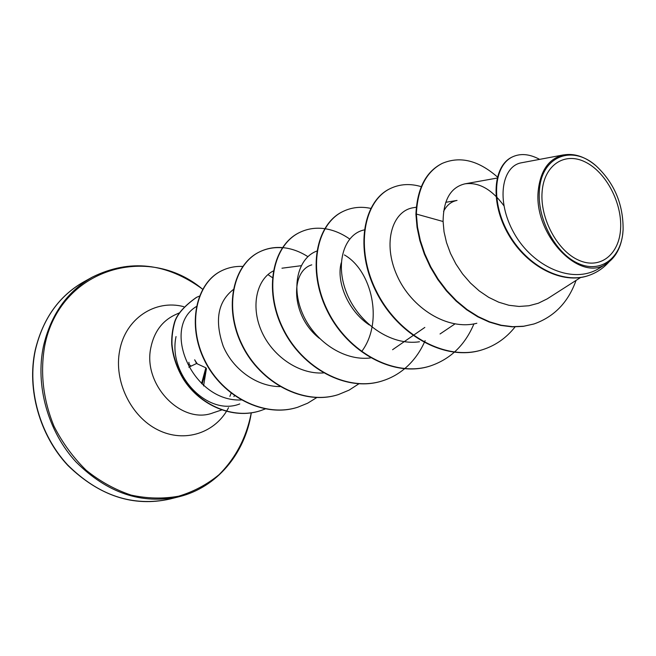 <?xml version="1.0" encoding="UTF-8"?>
<svg xmlns="http://www.w3.org/2000/svg" width="656" height="656" viewBox="0 0 656 656"><rect width="100%" height="100%" fill="white"/><g stroke="black" fill="none" stroke-linecap="round" stroke-linejoin="round"><path stroke-width="0.98" d="M194.627 359.816L197.259 363.842L205.861 367.803M542.127 191.601C544.16 164.828 564.832 151.569 585.414 162.081C606.037 172.216 622.167 202.876 620.601 228.624C619.338 254.503 600.117 269.87 578.748 260.227C557.362 250.986 539.781 218.227 542.127 191.601M539.412 190.322C541.471 156.005 572.458 144.287 596.394 166.157C614.459 183.262 623.356 204.475 623.102 229.805L622.839 233.06C620.191 259.415 599.436 273.88 577.165 262.958C554.861 252.404 536.952 218.128 539.412 190.322M623.11 229.649L622.642 234.905M622.667 234.807L622.749 234.053C620.92 247.804 615.525 257.66 606.57 263.614C579.986 283.384 533.107 234.331 538.273 190.273C540.601 170.265 549.031 158.49 563.553 154.947C574.385 153.078 585.193 156.694 595.984 165.796M176.038 336.561C167.674 375.027 207.952 416.675 239.768 403.932M443.563 211.453C446.67 205.246 451.164 201.564 457.035 200.424L445.711 202.319M369.344 324.982C347.655 310.682 336.102 281.194 341.251 262.802M319.341 338.283C290.518 315.7 290.313 271.133 311.764 264.852M196.382 306.532C160.712 327.738 192.265 402.194 241.203 399.971M233.224 289.632C217.808 301.719 214.471 320.579 223.22 346.212C232.814 369.107 256.594 386.597 279.915 386.597M273.257 270.985C257.045 279.136 250.485 305.532 261.227 330.526C271.855 355.675 298.406 374.502 323.433 372.944M361.587 351.624C383.949 322.137 371.788 270.379 344.375 254.922M316.758 251.1C298.685 257.595 290.657 285.737 302.383 313.215C313.978 340.907 343.572 361.243 370.378 357.963M364.228 229.912C344.457 233.93 334.503 263.081 346.721 293.191C358.725 323.252 390.91 346.097 419.471 341.76M416.306 207.222L412.936 207.788C392.288 211.158 382.3 242.999 397.036 275.577C411.312 307.984 447.441 330.936 476.846 323.26M503.833 205.64C491.697 189.215 478.724 181.958 464.924 183.852C450.664 187.272 443.382 199.818 443.095 221.507L444.046 231.855L446.515 242.572L450.483 253.396L455.887 263.966L462.57 273.929L470.418 282.998L479.216 290.903L488.695 297.348L498.691 302.186L508.9 305.27L519.06 306.45L528.933 305.753L538.305 303.244L546.956 298.988M563.545 154.89L521.34 162.803C502.037 166.148 495.411 200.498 514.271 233.552C532.844 266.623 573 285.204 599.51 268.107L606.57 263.614M533.713 324.039L523.726 326.221L512.664 326.688L501.241 325.245L489.679 321.875L478.224 316.627L467.105 309.575L456.568 300.866L446.867 290.69L438.208 279.276L430.787 266.902L424.793 253.856L420.332 240.481L417.511 227.107L416.363 214.061L415.912 214.266L417.052 227.304L419.865 240.678L424.325 254.052L430.32 267.082L437.732 279.456L446.392 290.862L456.092 301.038L466.621 309.739L477.732 316.791L489.196 322.039L500.749 325.409L512.172 326.852L523.226 326.376L533.968 323.966M512.648 156.817L512.393 156.923C492.976 165.542 489.843 202.884 508.654 234.832C527.227 266.984 562.815 284.86 588.489 275.545L588.76 275.446M534.214 323.884C554.345 316.676 568.285 302.186 576.05 280.415M539.626 159.375C529.769 154.062 520.864 153.168 512.894 156.694C493.476 165.304 490.352 202.663 509.179 234.618C527.76 266.795 563.356 284.679 589.031 275.356C596.796 272.625 603.438 268.148 608.948 261.949M497.371 176.948C478.421 160.376 460.069 155.849 442.324 163.36C426.252 171.601 417.601 188.51 416.363 214.061L443.095 221.507M415.912 214.266C417.142 188.723 425.801 171.823 441.873 163.574L442.095 163.467M482.365 349.763L482.135 349.837C445.481 361.817 397.782 335.241 376.224 291.879C354.297 248.64 363.309 201.007 390.164 188.625L390.369 188.518M430.074 366.04L429.869 366.105C393.977 377.799 347.787 352.625 327.393 311.149C306.639 269.805 316.184 223.86 342.949 211.494L343.137 211.404M382.194 380.939L382.005 380.997C346.885 392.411 302.129 368.508 282.785 328.771C263.072 289.165 273.027 244.795 299.62 232.478L299.792 232.396M338.225 394.625L338.045 394.682C303.695 405.843 260.293 383.104 241.875 344.974C223.106 306.967 233.347 264.065 259.702 251.814C266.762 248.444 274.306 247.099 282.326 247.779M297.627 407.261L297.463 407.31C264.204 418.077 222.548 396.987 204.713 360.882C186.648 325.097 195.8 283.031 221.589 270.78L221.736 270.707M260.309 410.754L260.153 410.804C232.913 419.668 200.129 405.457 183.598 379.463C176.776 368.123 172.823 356.438 171.724 344.392C171.487 336.774 172.454 329.255 174.644 321.817C177.235 313.97 184.475 305.844 196.374 297.422L196.513 297.365M515.075 326.909C506.358 337.938 495.534 345.532 482.595 349.689C445.932 361.677 398.217 335.093 376.651 291.707C354.716 248.452 363.719 200.802 390.574 188.42C400.053 183.975 410.287 183.393 421.283 186.673M473.935 323.892C465.006 345.105 450.459 359.135 430.279 365.974C394.387 377.667 348.18 352.485 327.787 311.001C307.016 269.641 316.553 223.68 343.326 211.314C351.813 207.296 360.956 206.32 370.73 208.378M425.137 340.62C420.291 351.846 413.477 361.194 404.695 368.656M404.514 368.803C397.913 374.289 390.541 378.315 382.391 380.882C347.254 392.296 302.49 368.385 283.138 328.631C263.425 289.009 273.372 244.631 299.964 232.314C307.639 228.665 315.872 227.452 324.654 228.673M324.9 228.706C333.437 230.01 341.686 233.438 349.656 238.997M358.832 383.834L349.099 390.131L338.398 394.576C304.04 405.736 260.629 382.989 242.203 344.843C223.425 306.828 233.667 263.909 260.022 251.658C267.017 248.321 274.495 246.968 282.441 247.607M282.662 247.624C291.321 248.427 299.726 251.445 307.885 256.66M316.741 397.577L307.672 403.194L297.791 407.212C264.524 417.979 222.86 396.88 205.016 360.767C186.944 324.966 196.087 282.892 221.884 270.633C228.452 267.5 235.406 266.106 242.745 266.443M267.943 274.585L272.683 277.816M265.18 408.967L260.457 410.705C233.208 419.569 200.416 405.359 183.885 379.357C177.063 368.016 173.094 356.323 171.995 344.277C171.757 336.659 172.733 329.132 174.922 321.694C177.514 313.847 184.754 305.712 196.652 297.299L199.44 296.11M206.271 368.319L204.467 379.414M196.661 363.465L188.838 367.204M203.557 385.925L206.427 368.574M188.854 362.292L189.297 364.646L191.15 366.114M194.824 359.964C197.366 365.515 196.472 362.251 197.046 363.408L196.857 363.375M35.367 350.107C42.82 318.783 59.04 295.979 84.034 281.711C59.147 295.749 42.861 318.619 35.178 350.304C26.732 389.328 39.639 435.412 67.97 465.563C99.466 496.026 133.447 507.186 169.929 499.027C132.635 507.039 98.482 495.608 67.461 464.735C39.606 434.485 27.003 389.057 35.367 350.107M251.305 412.878C244.983 453.886 216.677 487.465 179.195 496.699C141.68 504.743 107.281 493.156 75.981 461.931C47.888 431.328 35.121 385.392 43.485 346.065C50.955 314.429 67.256 291.436 92.389 277.078L84.034 281.711M251.24 412.886C246.5 437.355 235.758 457.97 219.006 474.723C207.042 484.538 193.594 491.688 178.67 496.19C163.172 498.97 147.329 498.609 131.151 495.108C115.153 489.778 100.171 481.504 86.215 470.295C73.226 457.585 62.492 442.898 53.997 426.236C43.14 399.643 40.041 372.87 44.698 345.933C59.598 268.566 148.215 243.048 202.647 289.28M228.542 407.679C215.66 432.894 184.746 443.407 157.842 429.869C130.864 416.585 113.66 381.038 119.663 350.681C125.329 318.529 155.292 299.054 183.737 306.664M234.463 395.683L233.905 396.568M221.63 409.984L213.266 412.772C181.876 425.301 142.491 384.965 150.88 347.483C154.111 331.985 162.032 321.169 174.635 315.028L178.85 313.084M201.556 383.53L205.787 368.073M205.959 370.271L202.163 384.088M202.679 289.222C166.468 262.769 129.708 258.726 92.389 277.078M229.862 396.372L231.15 393.231M580.626 277.488L546.973 299.013M497.092 178.079L464.924 183.844M454.928 323.941L440.045 333.97M424.826 327.426L392.575 349.714M301.186 265.705L281.957 268.206M512.393 156.923L512.894 156.694M588.489 275.545L589.031 275.356M179.195 496.699L169.929 499.027M442.324 163.36L441.873 163.574M482.595 349.689L482.135 349.837M390.574 188.42L390.164 188.625M430.279 365.974L429.869 366.105M622.839 233.06L622.815 233.561M206.435 368.565L203.647 385.4"/></g></svg>
